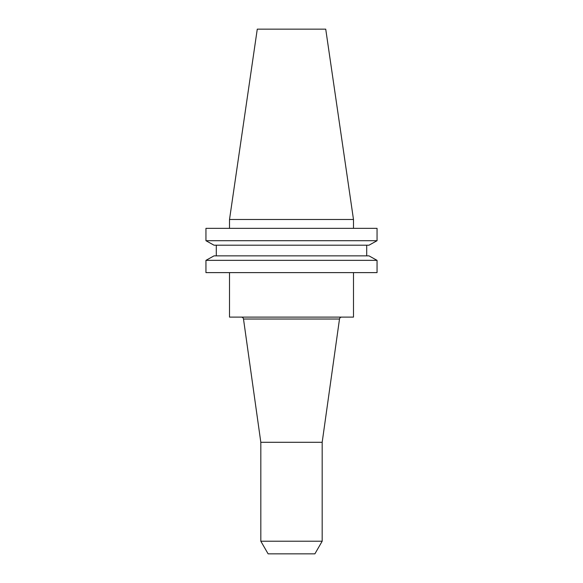 <?xml version="1.0" encoding="UTF-8"?>
<svg xmlns="http://www.w3.org/2000/svg" width="583" height="583" viewBox="0 0 583 583"><rect width="100%" height="100%" fill="white"/><g stroke="black" fill="none" stroke-linecap="round" stroke-linejoin="round"><path stroke-width="0.87" d="M241.289 317.101A2.23 2.23 0 0 1 243.497 319.025L260.82 442.293L260.82 541.213L322.18 541.213L322.18 442.293L260.82 442.293M341.711 317.101A2.23 2.23 0 0 0 339.503 319.025L243.497 319.025M229.513 272.618L229.513 317.101L353.487 317.101L353.487 272.618M322.18 442.293L339.503 319.025M322.18 541.213L314.886 553.85L268.114 553.85L260.82 541.213M229.513 219.492L353.487 219.492L325.729 29.15L257.271 29.15L229.513 219.492L229.513 228.347M353.487 219.492L353.487 228.347M368.973 245.203L377.048 240.713L205.952 240.713L214.027 245.203L205.952 240.713L205.952 228.347L377.048 228.347L377.048 240.713L368.973 245.203L214.027 245.203M214.027 255.864L205.952 260.353L214.027 255.864L368.973 255.864L377.048 260.353L205.952 260.353L205.952 272.618L377.048 272.618L377.048 260.353L368.973 255.864M216.3 255.864L216.3 245.203M366.7 255.864L366.7 245.203"/></g></svg>
